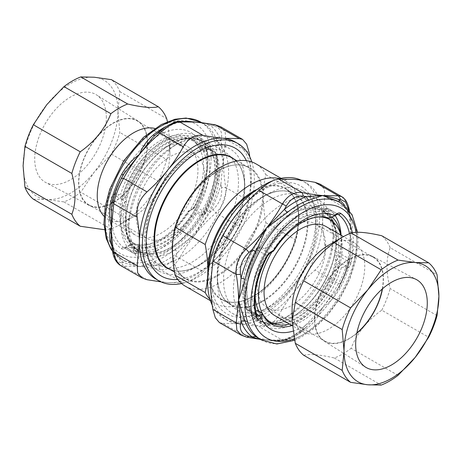 <?xml version="1.0" encoding="UTF-8"?>
<svg xmlns="http://www.w3.org/2000/svg" width="462" height="462" viewBox="0 0 462 462"><rect width="100%" height="100%" fill="white"/><g stroke="black" fill="none" stroke-linecap="round" stroke-linejoin="round"><path stroke-width="0.35" stroke-dasharray="2.31 1.73" d="M170.466 247.776A63.346 36.573 120 0 0 215.263 170.189A63.346 36.573 120 0 0 170.466 144.329A63.346 36.573 120 0 0 125.676 221.916A63.346 36.573 120 0 0 170.466 247.776M171.073 248.822A64.201 37.07 120 0 0 213.017 192.25A64.201 37.07 120 0 0 203.176 140.8A64.201 37.07 120 0 0 171.073 143.982A64.201 37.07 120 0 0 125.676 222.615A64.201 37.07 120 0 0 138.975 252.004A64.201 37.07 120 0 0 171.073 248.822M174.099 250.571A64.201 37.07 120 0 0 216.043 193.994A64.201 37.07 120 0 0 206.202 142.55A64.201 37.07 120 0 0 174.099 145.726A64.201 37.07 120 0 0 128.702 224.359A64.201 37.07 120 0 0 142.001 253.754A64.201 37.07 120 0 0 174.099 250.571M178.638 258.437A70.622 40.777 120 0 0 224.78 196.2A70.622 40.777 120 0 0 213.952 139.611A70.622 40.777 120 0 0 178.638 143.105A70.622 40.777 120 0 0 128.702 229.602A70.622 40.777 120 0 0 143.33 261.931A70.622 40.777 120 0 0 178.638 258.437M234.067 159.13A64.027 36.966 -60 0 1 244.617 186.584A64.027 36.966 -60 0 1 199.347 265.003L194.681 267.694A70.622 40.777 120 0 0 244.617 181.202A70.622 40.777 120 0 0 229.995 148.868A70.622 40.777 120 0 0 159.367 189.645A70.622 40.777 120 0 0 159.373 271.194A70.622 40.777 120 0 0 194.681 267.694L199.347 265.003A64.027 36.966 -60 0 1 170.287 269.589M185.17 286.088A70.622 40.777 120 0 0 265.875 222.736C264.154 213.669 263.282 205.157 263.259 197.205C263.225 189.755 264.097 182.253 265.875 174.694A70.622 40.777 120 0 0 255.792 163.762M265.875 174.694L295.998 192.082A70.622 40.777 120 0 0 285.914 181.156A70.622 40.777 120 0 0 279.631 178.638M295.998 192.082C297.719 201.149 298.596 209.661 298.619 217.619C298.596 225.548 297.719 233.05 295.998 240.13L265.875 222.736M209.967 299.295A70.622 40.777 120 0 0 215.292 303.476A70.622 40.777 120 0 0 295.998 240.13M267.319 309.632A70.622 40.777 120 0 0 313.455 247.401A70.622 40.777 120 0 0 302.627 190.806A70.622 40.777 120 0 0 267.319 194.306A70.622 40.777 120 0 0 217.383 280.798A70.622 40.777 120 0 0 232.005 313.132A70.622 40.777 120 0 0 267.319 309.632M283.362 318.896L283.362 318.896A70.622 40.777 120 0 0 333.298 232.398A70.622 40.777 120 0 0 318.67 200.069A70.622 40.777 120 0 0 248.048 240.841A70.622 40.777 120 0 0 248.048 322.389A70.622 40.777 120 0 0 283.362 318.896L287.901 316.274A64.201 37.07 -60 0 1 255.798 319.45A64.201 37.07 -60 0 1 255.798 245.316A64.201 37.07 -60 0 1 319.999 208.247A64.201 37.07 -60 0 1 333.298 237.641A64.201 37.07 -60 0 1 287.901 316.274L283.362 318.896M290.927 318.018L290.927 318.018A64.201 37.07 120 0 0 336.324 239.385A64.201 37.07 120 0 0 323.025 209.996A64.201 37.07 120 0 0 258.824 247.066A64.201 37.07 120 0 0 258.824 321.2A64.201 37.07 120 0 0 290.927 318.018L291.534 317.671A63.346 36.573 -60 0 1 246.737 291.811A63.346 36.573 -60 0 1 291.534 214.224A63.346 36.573 -60 0 1 336.324 240.084A63.346 36.573 -60 0 1 291.534 317.671L290.927 318.018M212.179 151.64L215.927 155.89A65.275 37.688 -60 0 1 205.954 212.797L203.909 214.83L200.866 215.136L197.055 212.93L191.782 215.973L186.833 213.115A213.796 123.435 0 0 0 187.688 212.046C188.866 210.464 189.114 210.32 188.438 211.613L191.557 209.817A6.422 3.708 120 0 0 194.924 206.15A70.195 40.529 120 0 0 205.648 144.947A6.422 3.708 120 0 0 201.305 143.728A2.143 1.236 -120 0 0 202.818 146.35A4.279 2.472 -60 0 1 204.955 146.136A4.279 2.472 -60 0 1 205.717 147.164L214.974 152.512A4.279 2.472 120 0 0 214.218 151.484A4.279 2.472 120 0 0 212.179 151.64L208.368 149.44A65.275 37.688 120 0 0 197.724 136.417A65.275 37.688 120 0 0 121.806 199.411A4.279 2.472 -60 0 1 121.91 199.353L125.543 197.257L120.594 194.398L119.167 194.646C117.221 195.183 115.979 194.733 115.442 193.301A65.275 37.688 -60 0 1 136.001 154.932A65.275 37.688 -60 0 1 200.814 144.011L199.682 148.735L204.631 151.594L206.687 150.404A63.057 36.406 120 0 0 196.616 138.34A63.057 36.406 120 0 0 123.487 198.441A63.057 36.406 120 0 0 133.558 247.551A63.057 36.406 120 0 0 135.43 248.51L133.12 249.844L137.52 252.31A65.275 37.688 -60 0 1 127.547 206.918C127.905 204.597 127.264 202.83 125.624 201.611L121.806 199.411M214.455 242.666A65.275 37.688 120 0 0 225.889 225.883A65.275 37.688 120 0 0 224.965 152.142A65.275 37.688 120 0 0 192.325 155.376A65.275 37.688 120 0 0 146.171 235.32A65.275 37.688 120 0 0 159.69 265.2A65.275 37.688 120 0 0 214.455 242.666M120.218 265.315L123.597 266.17L121.298 262.526C117.117 262.399 114.27 258.35 112.757 250.369L112.561 251.132M121.298 262.526L123.215 262.456C127.668 264.085 133.073 265.419 139.443 266.459A107.444 12.803 166.5 0 0 140.436 266.435L155.521 265.344L153.188 261.948L140.159 266.291A72.956 9.39 -32 0 1 139.443 266.459C145.432 267.001 152.258 267.983 159.916 269.415L183.322 282.929C188.484 282.369 195.045 278.58 202.997 271.575L175.67 255.988C171.217 263.432 165.523 266.724 158.582 265.858L159.916 269.415C167.712 270.38 174.272 266.591 179.585 258.056C184.188 249.549 189.472 241.574 195.438 234.13L209.915 212.399L212.959 209.609L215.904 212.878C223.452 205.411 226.732 196.962 225.739 187.526L221.5 187.589C222.47 195.876 219.623 203.216 212.959 209.609M221.5 187.589L220.963 183.928A81.324 46.951 -60 0 1 209.915 212.399L206.156 210.401L195.438 234.13C201.426 226.703 208.247 219.617 215.904 212.878L239.316 226.392C244.219 217.406 247.499 208.957 249.151 201.039L225.739 187.526C224.214 178.471 223.446 169.952 223.429 161.977L220.963 140.858L221.5 137.878L225.739 139.097L225.133 131.814L220.686 126.773M251.79 161.925A79.181 45.715 -60 0 1 237.97 235.025A79.181 45.715 -60 0 1 181.578 283.541M177.76 279.458A73.833 42.625 120 0 0 236.342 231.635A73.833 42.625 120 0 0 246.344 160.666M234.944 141.846A79.181 45.715 -60 0 1 251.345 178.095A79.181 45.715 -60 0 1 223.348 250.248A79.181 45.715 -60 0 1 222.199 251.663A79.181 45.715 -60 0 1 167.359 282.577A79.181 45.715 -60 0 1 155.763 278.996M239.316 226.392C234.442 235.152 229.117 243.104 223.348 250.248A137.197 108.206 144.9 0 1 222.193 251.669C216.736 258.333 210.337 264.969 202.997 271.575M249.786 156.861L251.345 178.095L249.151 201.039M183.322 282.929L167.359 282.577L160.995 281.884M215.171 124.798L212.959 125.722C219.623 127.281 222.47 131.335 221.5 137.878M112.595 201.137L112.757 200.658C114.264 193.803 117.117 186.463 121.298 178.638L123.227 175.144M158.587 132.167L158.582 132.259C165.523 126.247 171.217 122.956 175.67 122.39L177.778 121.489M112.757 200.658L112.266 203.471A4.279 1.536 14.2 0 1 112.168 203.667A81.324 46.951 -60 0 1 123.215 175.196L124.301 173.285L123.244 175.185C118.347 184.529 114.692 193.953 112.266 203.465A4.279 1.536 14.2 0 0 112.22 203.037M158.582 132.259L155.29 135.291A4.279 1.952 51.2 0 1 154.955 135.458M188.034 121.373L175.67 122.39M212.959 125.722L199.942 122.39M175.67 255.988L177.616 252.587L195.438 234.13L174.7 249.526A79.181 45.715 -60 0 1 153.188 261.948M174.7 249.526A4.279 1.952 -128.8 0 1 177.616 252.587A81.324 46.951 -60 0 1 155.521 265.344L158.582 265.858M147.008 279.689L123.597 266.17L139.443 266.459L124.532 260.966L122.02 259.321A4.279 3.488 -53.2 0 1 123.215 262.456A81.324 46.951 -60 0 1 112.168 246.743L112.757 250.369M215.927 155.89A4.279 3.078 -17.1 0 0 216.17 153.933L216.17 153.933A4.279 3.078 -17.1 0 0 214.974 152.512A68.053 39.293 120 0 1 204.574 211.844L205.954 212.797M159.69 265.2L138.063 252.691A4.279 2.472 60 0 1 137.612 253.101A4.279 2.472 60 0 1 135.47 252.893L136.931 252.044M127.547 206.918A4.279 1.652 -167.2 0 1 122.828 205.711A68.053 39.293 120 0 0 133.229 253.037A4.279 3.488 -55.1 0 0 137.52 252.31M191.782 215.973A60.349 34.846 -60 0 1 138.392 246.8L133.437 243.942A60.349 34.846 120 0 0 180.596 221.517A60.349 34.846 120 0 0 186.833 213.115M133.437 243.942A213.825 123.516 180 0 1 131.589 244.438L128.199 245.668L127.812 246.616A65.275 37.688 120 0 0 180.255 222.921A65.275 37.688 120 0 0 188.438 211.613L188.935 210.603L192.001 208.836A2.143 1.236 -120 0 0 191.557 209.817M188.19 121.379L176.703 122.898C169.664 125.375 162.526 129.504 155.29 135.291A4.279 1.952 51.2 0 0 155.521 135.014A81.324 46.951 -60 0 1 177.616 122.257L176.703 122.898L174.7 122.626L179.718 121.379M200.889 122.511L206.156 125.439A4.279 3.488 126.8 0 0 209.915 125.144A81.324 46.951 -60 0 1 220.963 140.858L216.909 140.737C219.196 146.904 221.367 153.985 223.429 161.977C221.367 167.458 219.196 174.359 216.909 182.675A79.181 45.715 -60 0 1 206.156 210.401M199.844 122.378L203.719 123.816L201.628 122.609M216.909 182.675A4.279 1.536 -165.8 0 0 220.963 183.928C221.587 175.739 222.413 168.422 223.429 161.977L225.739 139.097L249.151 152.616M200.745 122.101A79.181 45.715 -60 0 1 217.146 158.351A79.181 45.715 -60 0 1 134.309 262.913A79.181 45.715 -60 0 1 121.564 259.251L124.532 260.966L121.737 259.136A4.279 3.488 -53.2 0 1 122.02 259.321C117.723 256.139 114.432 251.426 112.145 245.178L111.538 244.248M200.11 147.915L202.818 146.35L208.264 149.497A4.279 2.472 -60 0 1 208.368 149.44M138.392 246.8L135.43 248.51A63.057 36.406 120 0 0 194.745 214.264A63.057 36.406 120 0 0 209.673 167.204A63.057 36.406 120 0 0 206.687 150.404L208.264 149.497M133.12 249.844A65.275 37.688 120 0 0 197.055 212.93M199.682 148.735A60.349 34.846 120 0 0 190.309 137.82A60.349 34.846 120 0 0 139.674 158.657A60.349 34.846 120 0 0 120.594 194.398M125.543 197.257A60.349 34.846 -60 0 1 195.264 140.679A60.349 34.846 -60 0 1 204.631 151.594M204.718 176.282A48.435 27.963 -60 0 1 183.576 225.023A48.435 27.963 -60 0 1 146.252 237.999A48.435 27.963 -60 0 1 146.252 182.068A48.435 27.963 -60 0 1 194.687 154.106A48.435 27.963 -60 0 1 204.718 176.282M147.314 143.139A48.435 27.963 120 0 0 137.283 120.969A48.435 27.963 120 0 0 88.848 148.931A48.435 27.963 120 0 0 88.848 204.857A48.435 27.963 120 0 0 126.172 191.88A48.435 27.963 120 0 0 147.314 143.139M147.551 143.001A48.77 28.159 -60 0 1 126.617 191.707A48.77 28.159 -60 0 1 89.23 205.446A48.77 28.159 -60 0 1 88.681 148.833A48.77 28.159 -60 0 1 137.982 120.998A48.77 28.159 -60 0 1 147.551 143.001M106.347 117.677A50.647 29.239 120 0 0 96.408 94.825A50.647 29.239 120 0 0 45.207 123.735A50.647 29.239 120 0 0 45.773 182.53A50.647 29.239 120 0 0 84.604 168.26A50.647 29.239 120 0 0 106.347 117.677M33.339 199.174L46.818 199.48L63.975 201.911A71.593 41.332 120 0 0 80.775 192.215L94.248 172.095L111.406 154.1A71.593 41.332 120 0 0 119.808 132.455L117.966 110.972A67.077 38.727 -60 0 1 94.248 172.095A67.077 38.727 -60 0 1 46.818 199.48A67.077 38.727 -60 0 1 23.1 165.737A67.077 38.727 -60 0 1 46.818 104.614A67.077 38.727 -60 0 1 94.248 77.229A67.077 38.727 -60 0 1 117.966 110.972L119.808 91.609A71.593 41.332 120 0 0 111.406 79.66M111.406 154.1L158.304 181.179C152.368 196.35 142.152 209.049 127.668 219.288L80.775 192.215M127.668 219.288A71.593 41.332 -60 0 1 119.271 224.948A71.593 41.332 -60 0 1 110.874 228.985L104.418 229.701M63.975 201.911L110.874 228.985M167.435 121.673L169.895 140.95C169.918 147.442 168.855 153.632 166.701 159.534L119.808 132.455M166.701 159.534A71.593 41.332 -60 0 1 158.304 181.179M119.808 91.609L166.701 118.688M104.071 216.251A51.369 29.66 120 0 0 107.883 219.236A51.369 29.66 120 0 0 133.57 216.69A51.369 29.66 120 0 0 169.895 153.777A51.369 29.66 120 0 0 159.251 130.261A51.369 29.66 120 0 0 154.764 128.448M169.895 153.777L169.895 140.95M197.95 169.976A51.369 29.66 120 0 0 187.312 146.46A51.369 29.66 120 0 0 135.944 176.12A51.369 29.66 120 0 0 135.944 235.435A51.369 29.66 120 0 0 175.531 221.673A51.369 29.66 120 0 0 197.95 169.976M203.523 166.759A59.252 34.211 120 0 0 191.251 139.634A59.252 34.211 120 0 0 132.005 173.845A59.252 34.211 120 0 0 132.005 242.261A59.252 34.211 120 0 0 177.662 226.386A59.252 34.211 120 0 0 203.523 166.759M206.982 168.757A59.252 34.211 120 0 0 194.71 141.632A59.252 34.211 120 0 0 135.464 175.843A59.252 34.211 120 0 0 135.464 244.259A59.252 34.211 120 0 0 181.121 228.384A59.252 34.211 120 0 0 206.982 168.757M215.055 170.311A63.057 36.406 120 0 0 201.998 141.447A63.057 36.406 120 0 0 138.941 177.853A63.057 36.406 120 0 0 138.941 250.658A63.057 36.406 120 0 0 187.532 233.766A63.057 36.406 120 0 0 215.055 170.311M349.474 233.68A68.053 39.293 -60 0 1 348.435 261.636A2.143 0.826 12.8 0 0 351.397 262.173A6.422 3.708 -60 0 1 347.049 268.416A2.143 1.236 -120 0 0 345.536 265.794L340.09 262.647A4.279 2.472 120 0 0 340.194 262.589L336.376 260.389C334.736 259.17 334.095 257.403 334.453 255.082A65.275 37.688 120 0 0 324.48 209.69L302.31 196.8A65.275 37.688 -60 0 1 303.234 197.366A65.275 37.688 -60 0 1 315.829 226.68A65.275 37.688 -60 0 1 269.675 306.624A65.275 37.688 -60 0 1 237.035 309.858A65.275 37.688 -60 0 1 232.727 242.717A65.275 37.688 -60 0 1 291.799 193.78A65.275 37.688 -60 0 1 302.31 196.8M340.194 262.589A65.275 37.688 -60 0 1 264.276 325.583A65.275 37.688 -60 0 1 253.632 312.56A4.279 2.472 120 0 0 253.736 312.503L255.821 311.301M325.069 209.956L326.53 209.107A4.279 2.472 -120 0 0 324.388 208.899A4.279 2.472 -120 0 0 323.937 209.309L328.88 212.156L323.608 215.2A60.349 34.846 120 0 0 270.218 246.027L264.945 249.07L261.134 246.864L258.091 247.17L256.046 249.203A65.275 37.688 120 0 0 246.073 306.11L249.821 310.36L253.632 312.56M286.33 339.61L273.787 340.621L284.222 340.511L287.803 339.772L297.632 334.465L308.997 324.711L321.662 308.98A107.761 102.368 48.1 0 0 322.557 307.525A129.793 102.362 144.9 0 1 321.465 308.864L302.084 328.782L278.678 315.263C273.516 323.885 266.955 327.673 259.003 326.622L282.415 340.142L284.222 340.511L286.33 339.61C290.783 339.044 296.477 335.753 303.418 329.741L302.084 328.782C294.288 335.886 287.728 339.674 282.415 340.142L266.562 339.853L260.268 339.333M246.829 337.202L222.684 323.377L219.398 322.574M319.854 184.026L324.312 189.045L324.832 196.31L348.244 209.823L349.439 210.868L349.243 211.631L348.954 210.118M341.782 196.685L345.888 201.524L348.244 209.823C349.769 218.878 350.537 227.391 350.554 235.372L350.525 254.574L349.243 261.342L349.405 260.863L348.244 258.246C346.748 266.251 343.468 274.705 338.403 283.599L340.702 283.362C344.883 275.537 347.73 268.197 349.243 261.342M349.243 211.631L350.901 221.356L350.554 235.372L348.244 258.246L324.832 244.733C325.97 254.256 322.69 262.711 314.992 270.085L338.403 283.599C333.801 292.111 328.517 300.086 322.557 307.525C329.758 302.5 335.66 295.934 340.263 287.826A79.181 45.715 120 0 0 351.022 260.106C352.881 251.542 352.725 243.301 350.554 235.372C352.725 229.822 352.881 224.087 351.022 218.168A79.181 45.715 120 0 0 340.263 202.864L337.508 201.062M212.214 305.139A79.181 45.715 120 0 0 224.03 318.41A79.181 45.715 120 0 0 236.775 322.072A79.181 45.715 120 0 0 308.443 262.705A79.181 45.715 120 0 0 303.211 181.26A79.181 45.715 120 0 0 301.005 180.116M277.171 179.279A79.181 45.715 120 0 0 273.371 180.538M301.582 186.532A73.833 42.625 -60 0 1 315.829 219.693A73.833 42.625 -60 0 1 263.623 310.118A73.833 42.625 -60 0 1 215.679 253.644A73.833 42.625 -60 0 1 301.582 186.532M294.64 179.423A79.181 45.715 120 0 0 293.491 179.343A79.181 45.715 120 0 0 238.652 211.752A79.181 45.715 120 0 0 210.655 283.905A79.181 45.715 120 0 0 227.056 320.154A79.181 45.715 120 0 0 238.652 323.735A79.181 45.715 120 0 0 239.801 323.816A79.181 45.715 120 0 0 294.64 291.406A79.181 45.715 120 0 0 322.638 219.254A79.181 45.715 120 0 0 306.237 183.004A79.181 45.715 120 0 0 294.64 179.423M324.832 244.733C323.348 235.406 322.62 226.911 322.638 219.254L324.832 196.31M278.678 315.263C283.547 306.508 288.871 298.556 294.64 291.406C300.375 284.24 307.161 277.136 314.992 270.085M222.684 323.377L238.652 323.735A137.197 28.991 -158.8 0 1 239.807 323.845L259.003 326.622M273.833 340.621L285.297 339.102A4.279 2.899 70.6 0 0 284.384 339.743A81.324 46.951 120 0 0 306.479 326.986L303.418 329.741M321.465 308.864L321.91 309.026A73.117 61.03 73.4 0 0 322.557 307.525L337.693 288.721L338.756 286.81L340.263 287.826M321.91 309.026L321.841 309.188C318.959 316.066 314.616 321.985 308.812 326.952L306.71 326.709C299.474 332.496 292.336 336.625 285.297 339.102A4.279 2.899 70.6 0 1 287.3 339.374A79.181 45.715 120 0 0 308.812 326.952M340.702 283.362L337.699 288.715L340.65 283.495C344.918 275.571 347.834 268.029 349.405 260.863L350.525 254.574L349.734 258.529L351.022 260.106M334.453 255.082A4.279 1.652 -167.2 0 1 339.172 256.289A4.279 2.472 -60 0 1 336.376 260.389M323.827 209.222L324.388 208.899A4.279 4.279 0 0 1 328.673 208.899L337.93 214.241A4.279 2.472 -60 0 0 335.793 214.455L326.53 209.107A4.279 2.472 -60 0 1 328.673 208.899A4.279 2.472 -60 0 1 328.771 208.963A4.279 3.488 -55.1 0 0 324.48 209.69M246.073 306.11A4.279 3.078 -17.1 0 0 245.83 308.067A4.279 3.078 -17.1 0 0 247.026 309.488A68.053 39.293 -60 0 1 257.426 250.156L256.046 249.203M257.074 247.909A4.279 2.472 60 0 1 257.53 247.499A4.279 4.279 0 0 0 255.902 249.174C244.56 270.923 241.204 290.552 245.83 308.067L245.83 308.067A4.279 4.279 0 0 0 247.782 310.516A4.279 2.472 -60 0 1 247.026 309.488L256.283 314.836A68.053 39.293 -60 0 1 266.684 255.503L257.426 250.156A4.279 2.472 -60 0 1 259.667 247.713L261.134 246.864M323.608 215.2L328.563 218.058M270.218 246.027L275.167 248.885M262.156 339.622L258.275 338.184L266.562 339.853C273.712 341.597 280.619 341.441 287.3 339.374M273.787 340.621L266.562 339.853C260.574 339.31 253.754 338.323 246.096 336.896M349.832 258.333L349.734 258.529C347.308 268.047 343.653 277.471 338.756 286.81L338.785 286.804A81.324 46.951 120 0 0 349.832 258.333M349.411 210.701L350.901 221.356L349.855 216.822A4.279 3.142 -19.7 0 0 351.022 218.168M339.478 202.194L340.263 202.864M345.154 206.133A81.324 46.951 120 0 1 349.832 215.257A4.279 3.142 -19.7 0 0 349.855 216.822C347.568 210.574 344.277 205.861 339.98 202.679L337.474 201.039M264.945 249.07A65.275 37.688 -60 0 1 328.88 212.156M340.09 262.647L338.513 263.559A63.057 36.406 -60 0 1 265.384 323.66A63.057 36.406 -60 0 1 255.313 311.596A63.057 36.406 -60 0 1 267.255 247.736A63.057 36.406 -60 0 1 326.57 213.49A63.057 36.406 -60 0 1 328.442 214.449A63.057 36.406 -60 0 1 332.051 217.076M292.85 331.19A65.275 37.688 120 0 0 346.558 268.699C346.021 267.267 344.779 266.817 342.833 267.354L341.406 267.602L336.457 264.743L338.513 263.559A63.057 36.406 -60 0 0 341.499 243.312A63.057 36.406 -60 0 0 340.881 235.123M341.406 267.602A60.349 34.846 -60 0 1 292.019 325.543M257.369 310.406A60.349 34.846 120 0 0 266.736 321.321A60.349 34.846 120 0 0 269.317 322.574M273.926 323.845A60.349 34.846 120 0 0 336.457 264.743M325.779 246.177A48.435 27.963 120 0 0 315.748 224.001A48.435 27.963 120 0 0 267.313 251.963A48.435 27.963 120 0 0 267.313 307.894A48.435 27.963 120 0 0 304.637 294.918A48.435 27.963 120 0 0 325.779 246.177M356.86 332.981A48.435 27.963 -60 0 1 324.717 341.031A48.435 27.963 -60 0 1 324.717 285.106A48.435 27.963 -60 0 1 373.152 257.143A48.435 27.963 -60 0 1 383.183 279.314A48.435 27.963 -60 0 1 382.253 289.004M382.513 288.779A48.77 28.159 120 0 0 383.42 279.181A48.77 28.159 120 0 0 372.77 256.554A48.77 28.159 120 0 0 324.549 285.008A48.77 28.159 120 0 0 324.018 341.002A48.77 28.159 120 0 0 356.791 333.321M437.058 315.621L390.159 288.548C388.005 280.157 386.942 272.736 386.971 266.279C386.942 259.794 388.005 253.598 390.159 247.701L437.058 274.774M390.159 247.701A71.593 41.332 120 0 0 381.762 235.753M398.025 375.375L351.126 348.302C357.068 333.131 367.278 320.426 381.762 310.193L428.661 337.266M381.762 310.193A71.593 41.332 120 0 0 390.159 288.548M328.43 245.31A51.369 29.66 -60 0 1 354.117 242.764A51.369 29.66 -60 0 1 364.755 266.279A51.369 29.66 -60 0 1 342.33 317.977A51.369 29.66 -60 0 1 302.749 331.739A51.369 29.66 -60 0 1 292.105 308.223M303.696 355.261C309.632 353.707 319.848 354.62 334.332 357.998A71.593 41.332 120 0 0 351.126 348.302M334.332 357.998L381.225 385.077M326.057 226.565A51.369 29.66 -60 0 1 336.694 250.081A51.369 29.66 -60 0 1 314.27 301.778A51.369 29.66 -60 0 1 274.688 315.54M340.817 235.089A59.252 34.211 -60 0 1 342.267 246.864A59.252 34.211 -60 0 1 289.455 324.064M271.835 252.102A59.252 34.211 -60 0 1 317.885 216.99M326.536 217.741A59.252 34.211 -60 0 1 338.808 244.866A59.252 34.211 -60 0 1 312.947 304.493A59.252 34.211 -60 0 1 267.29 320.368M266.453 319.86A59.252 34.211 -60 0 1 258.864 311.272M255.07 295.634A59.252 34.211 -60 0 1 279.371 235.25A59.252 34.211 -60 0 1 325.681 217.273M336.117 240.205A63.057 36.406 -60 0 1 308.593 303.661A63.057 36.406 -60 0 1 260.002 320.553A63.057 36.406 -60 0 1 260.002 247.748A63.057 36.406 -60 0 1 323.059 211.342A63.057 36.406 -60 0 1 336.117 240.205M199.347 265.003L199.347 265.003C186.977 271.881 176.49 272.95 167.885 268.203A63.773 36.821 120 0 0 199.775 265.044A63.773 36.821 120 0 0 241.435 208.847A63.773 36.821 120 0 0 231.664 157.738C240.073 162.82 244.392 172.436 244.617 186.584L244.617 181.202M172.638 255.821A63.773 36.821 120 0 0 185.447 278.343A63.773 36.821 120 0 0 217.336 275.185A63.773 36.821 120 0 0 258.997 218.982A63.773 36.821 120 0 0 249.22 167.879A63.773 36.821 120 0 0 204.042 181.029A63.773 36.821 120 0 0 173.025 239.016M217.856 275.837A64.201 37.07 120 0 0 263.259 197.205A64.201 37.07 120 0 0 217.856 170.992A64.201 37.07 120 0 0 172.459 249.624A64.201 37.07 120 0 0 217.856 275.837M257.201 189.31A64.201 37.07 120 0 1 298.619 217.619A64.201 37.07 -60 0 1 253.222 296.252A64.201 37.07 -60 0 1 207.998 274.532M208.657 269.231A63.773 36.821 120 0 0 221.858 299.364A63.773 36.821 120 0 0 253.748 296.206A63.773 36.821 120 0 0 295.409 240.003A63.773 36.821 120 0 0 285.632 188.9A63.773 36.821 120 0 0 252.933 192.538M262.225 301.103A63.773 36.821 120 0 0 303.886 244.9A63.773 36.821 120 0 0 294.115 193.797A63.773 36.821 120 0 0 230.336 230.619A63.773 36.821 120 0 0 230.336 304.262A63.773 36.821 120 0 0 262.225 301.103M262.653 301.553A64.027 36.966 120 0 0 307.929 223.134A64.027 36.966 120 0 0 262.653 196.997A64.027 36.966 120 0 0 217.383 275.416A64.027 36.966 120 0 0 262.653 301.553M200.866 215.136L202.333 214.287A4.279 2.472 120 0 0 204.574 211.844L195.316 206.497A68.053 39.293 120 0 0 205.717 147.164A2.143 1.542 162.9 0 1 205.116 146.454A2.143 1.542 162.9 0 1 205.648 144.947M203.909 214.83L204.47 214.501A4.279 4.279 0 0 0 206.098 212.826C217.44 191.077 220.796 171.448 216.17 153.933A4.279 4.279 0 0 0 214.218 151.484L205.116 146.454C209.713 163.49 206.191 183.345 194.554 206.006L195.316 206.497A4.279 2.472 120 0 1 193.07 208.94L202.333 214.287A4.279 2.472 -120 0 0 204.47 214.501A4.279 2.472 -120 0 0 204.926 214.091M125.624 201.611A4.279 2.472 120 0 0 122.828 205.711L113.565 200.364A68.053 39.293 120 0 0 123.966 247.69L133.229 253.037A4.279 2.472 120 0 0 133.327 253.101A4.279 2.472 120 0 0 135.47 252.893L126.207 247.545A4.279 2.472 120 0 1 124.07 247.759L133.327 253.101A4.279 4.279 0 0 0 137.612 253.101L138.173 252.778M165.367 126.836A79.181 45.715 -60 0 1 174.7 122.626M206.156 125.439A79.181 45.715 -60 0 1 216.909 140.737M121.737 259.136A79.181 45.715 -60 0 1 111.746 245.819M112.589 251.299L121.564 259.251A79.181 45.715 -60 0 1 112.503 250.768M115.442 193.301L114.951 193.584A2.143 1.236 60 0 0 116.464 196.206A4.279 2.472 -60 0 0 113.565 200.364A2.143 0.826 12.8 0 0 110.603 199.827A70.195 40.529 120 0 0 121.333 248.637A2.143 1.744 -55.1 0 1 123.966 247.69A4.279 2.472 120 0 0 124.07 247.759L125.138 247.436A2.143 1.236 60 0 1 126.207 247.545L131.589 244.438M121.333 248.637A6.422 3.708 120 0 0 124.694 248.417A2.143 1.236 60 0 1 125.138 247.436L128.205 245.668M114.951 193.584A6.422 3.708 120 0 0 110.603 199.827M187.688 212.046L193.07 208.94A2.143 1.236 -120 0 0 192.001 208.836C192.429 208.812 193.278 207.871 194.554 206.006L194.924 206.15M121.91 199.353L116.464 196.206L119.167 194.646M124.694 248.417L127.812 246.616M211.094 158.351A74.902 43.243 -60 0 1 131.647 257.184A74.902 43.243 -60 0 1 131.647 151.253A74.902 43.243 -60 0 1 211.094 158.351M201.305 143.728L200.814 144.011M337.907 214.235L328.771 208.963A68.053 39.293 -60 0 1 335.146 215.552M341.106 235.25A68.053 39.293 -60 0 1 339.172 256.289L348.435 261.636A4.279 2.472 120 0 1 345.536 265.794L342.833 267.354M258.091 247.17L257.53 247.499A4.279 2.472 60 0 1 259.667 247.713L268.93 253.06A4.279 2.472 -60 0 0 266.684 255.503L267.446 255.994M249.821 310.36A4.279 2.472 -60 0 1 247.782 310.516L257.045 315.864A4.279 2.472 120 0 1 256.283 314.836A2.143 1.542 162.9 0 1 256.884 315.546M261.255 339.899A79.181 45.715 120 0 0 322.274 318.688A79.181 45.715 120 0 0 356.837 238.998A79.181 45.715 120 0 0 340.436 202.749M269.999 253.164A2.143 1.236 60 0 1 268.93 253.06L274.312 249.954M352.344 232.756A70.195 40.529 -60 0 1 351.397 262.173M330.411 217.562L335.793 214.455A2.143 1.236 -120 0 0 336.862 214.564M256.462 314.079L253.736 312.503M294.219 338.785A74.902 43.243 120 0 0 356.837 242.492A74.902 43.243 120 0 0 356.035 232.346M347.049 268.416L346.558 268.699M125.676 221.916L125.676 222.615M170.466 144.329L171.073 143.982M138.975 252.004L142.001 253.754M203.176 140.8L206.202 142.55M128.702 224.359L128.702 229.602M174.099 145.726L178.638 143.105M143.33 261.931L159.373 271.194M213.952 139.611L229.995 148.868M174.526 272.037L185.447 278.343C171.506 270.94 168.237 245.478 178.644 219.658C192.134 182.594 230.486 155.128 249.22 167.879L237.197 160.938M281.029 178.332L285.914 181.156M210.401 300.658L215.292 303.476M267.319 194.306L262.653 196.997C275.023 190.119 285.51 189.05 294.115 193.797L285.632 188.9C296.881 196.136 300.739 210.285 297.21 231.341C292.602 256.687 273.429 284.962 253.32 296.165C240.95 303.043 230.463 304.112 221.858 299.364L230.336 304.262C221.927 299.18 217.608 289.564 217.383 275.416L217.383 280.798M232.005 313.132L248.048 322.389M302.627 190.806L318.67 200.069M333.298 237.641L333.298 232.398M255.798 319.45L258.824 321.2M319.999 208.247L323.025 209.996M336.324 240.084L336.324 239.385M197.724 136.417L224.965 152.142M146.171 235.32L146.171 242.307M192.325 155.376L198.377 151.882M190.309 137.82L195.264 140.679M194.687 154.106L137.283 120.969M146.252 237.999L88.848 204.857M137.982 120.998L96.408 94.825M89.23 205.446L45.773 182.53M133.57 216.69L119.271 224.948M107.883 219.236L135.944 235.435M159.251 130.261L187.312 146.46M132.005 242.261L135.464 244.259M191.251 139.634L194.71 141.632M133.558 247.551L138.941 250.658M196.616 138.34L201.998 141.447M264.276 325.583L237.035 309.858M306.237 183.004L303.211 181.26M227.056 320.154L224.03 318.41M315.829 226.68L315.829 219.693M269.675 306.624L263.623 310.118M260.372 339.391L262.179 339.622M294.565 340.327L301.045 337.272L314.882 327.847L327.858 315.049L340.303 297.961L349.913 278.961L356 259.43L358.09 240.748L357.582 232.299M271.691 324.18L266.736 321.321M267.313 307.894L324.717 341.031M315.748 224.001L373.152 257.143M324.018 341.002L365.592 367.174M372.77 256.554L416.227 279.47M354.117 242.764L343.48 236.625M302.749 331.739L292.273 325.693M328.442 214.449L323.059 211.342M265.384 323.66L260.002 320.553"/><path stroke-width="0.69" d="M205.203 292.55L175.081 275.161C173.302 265.54 172.424 257.028 172.459 249.624C172.424 242.175 173.302 234.673 175.081 227.113L205.203 244.502C206.924 253.569 207.796 262.081 207.825 270.039C207.796 277.968 206.924 285.47 205.203 292.55A70.622 40.777 120 0 0 209.967 299.295M281.029 178.332L255.792 163.762A70.622 40.777 120 0 0 175.081 227.113M279.631 178.638A70.622 40.777 120 0 0 205.203 244.502M175.081 275.161A70.622 40.777 120 0 0 185.17 286.088L210.401 300.658M158.587 132.167L164.339 127.552L174.266 122.205L177.778 121.489L179.585 121.858L202.997 135.378C195.045 134.327 188.484 138.115 183.322 146.737L158.587 132.167L153.003 137.289L124.301 173.285L121.35 178.505L123.597 178.401C118.532 187.295 115.252 195.749 113.756 203.754L112.595 201.137L111.475 207.426L111.446 226.628C109.275 218.699 109.119 210.458 110.978 201.894A79.181 45.715 -60 0 1 121.737 174.174C126.34 166.066 132.242 159.5 139.443 154.475C142.354 146.928 146.933 140.448 153.188 135.048A79.181 45.715 -60 0 1 165.367 126.836M177.778 121.489L188.207 121.379L194.155 121.951A107.761 65.165 -124.7 0 1 195.438 122.147A129.793 27.425 21.2 0 0 194.363 122.055L179.585 121.858C174.266 122.332 167.712 126.114 159.916 133.218C152.258 139.963 145.432 147.049 139.443 154.475L139.443 154.475C133.483 161.914 128.199 169.889 123.597 178.401L147.008 191.915C139.31 199.289 136.03 207.744 137.168 217.267L113.756 203.754L111.446 226.628L111.105 240.685M111.538 244.248L110.978 243.832C109.119 237.913 109.275 232.178 111.446 226.628C111.463 234.604 112.231 243.122 113.756 252.177L116.112 260.476L120.218 265.315C115.974 262.329 113.421 257.6 112.561 251.132L113.756 252.177L137.168 265.69L137.688 272.955L142.146 277.974L147.008 279.689L160.995 281.884M120.218 265.315L142.146 277.974M249.786 156.861L249.151 152.616L246.662 144.213L242.602 139.426L239.316 138.623L215.171 124.798L199.821 122.378L195.438 122.147L200.889 122.511M242.602 139.426L220.68 126.767L215.904 125.104C208.247 123.677 201.42 122.69 195.438 122.147A73.117 57.288 -108.2 0 0 194.005 121.847L179.718 121.379M181.578 283.541A79.181 45.715 -60 0 1 158.789 280.74A79.181 45.715 -60 0 1 171.535 170.928A79.181 45.715 -60 0 1 237.97 143.59A79.181 45.715 -60 0 1 251.79 161.925M246.344 160.666A73.833 42.625 120 0 0 198.377 151.882A73.833 42.625 120 0 0 146.171 242.307A73.833 42.625 120 0 0 177.76 279.458M158.789 280.74L155.763 278.996A79.181 45.715 -60 0 1 139.362 242.746A79.181 45.715 -60 0 1 167.359 170.593A79.181 45.715 -60 0 1 168.509 169.179A79.181 45.715 -60 0 1 223.348 138.265A79.181 45.715 -60 0 1 234.944 141.846L237.97 143.59M202.997 135.378C210.834 136.798 217.614 137.763 223.348 138.265L239.316 138.623M147.008 191.915C154.839 184.864 161.625 177.76 167.359 170.593A137.197 108.2 -35.1 0 0 168.491 169.161C173.816 162.416 178.759 154.937 183.322 146.737M137.168 265.69L139.362 242.746C139.38 235.089 138.652 226.594 137.168 217.267M121.298 178.638L121.35 178.505C117.082 186.429 114.166 193.971 112.595 201.137M123.227 175.144L121.737 174.174M112.22 203.037A4.279 1.536 14.2 0 0 110.978 201.894M154.955 135.458A4.279 1.952 51.2 0 1 153.188 135.048M46.818 104.614L33.339 124.734A71.593 41.332 120 0 0 24.942 146.379L23.1 165.737L24.942 187.226A71.593 41.332 120 0 0 33.339 199.174L80.238 226.247A71.593 41.332 -60 0 1 71.841 214.299C76.115 203.153 76.115 189.535 71.841 173.452A71.593 41.332 -60 0 1 80.238 151.807C94.722 141.574 104.932 128.869 110.874 113.698A71.593 41.332 -60 0 1 127.668 104.002C142.152 107.38 152.368 108.293 158.304 106.739L111.406 79.66L94.248 77.229L80.775 76.923A71.593 41.332 120 0 0 63.975 86.625L46.818 104.614M158.304 106.739A71.593 41.332 -60 0 1 166.701 118.688L167.435 121.673M80.775 76.923L127.668 104.002M154.764 128.448A51.369 29.66 120 0 0 107.883 159.921A51.369 29.66 120 0 0 104.071 216.251M104.418 229.701L80.238 226.247M71.841 173.452L24.942 146.379M33.339 124.734L80.238 151.807M110.874 113.698L63.975 86.625M24.942 187.226L71.841 214.299M246.096 336.896L241.32 335.233L219.398 322.574L215.338 317.787L212.849 309.384L236.261 322.903L240.5 324.122C239.53 330.665 242.377 334.719 249.041 336.278L246.829 337.202L241.32 335.233L236.867 330.191L236.261 322.903L238.571 300.023C240.633 308.015 242.804 315.096 245.091 321.263A79.181 45.715 120 0 0 255.844 336.561L261.255 339.899L276.877 343.982L294.565 340.327M240.5 324.122L241.037 321.142L238.571 300.023C238.554 292.048 237.786 283.535 236.261 274.474L212.849 260.961C214.501 253.043 217.781 244.594 222.684 235.608L246.096 249.122L249.041 252.391C242.377 258.784 239.53 266.124 240.5 274.411L236.261 274.474C235.273 265.038 238.548 256.589 246.096 249.122C253.754 242.383 260.574 235.297 266.562 227.87A107.444 24.371 -42.2 0 0 267.983 226.501L284.384 209.413L286.33 206.012L282.415 203.944C287.734 195.409 294.288 191.62 302.084 192.585L303.418 196.142C296.477 195.276 290.783 198.568 286.33 206.012M303.418 196.142L306.479 196.656A81.324 46.951 120 0 0 284.384 209.413L287.3 212.474L268.151 226.709A72.956 5.544 143.7 0 0 266.562 227.87C272.528 220.426 277.812 212.451 282.415 203.944L259.003 190.425C266.955 183.42 273.516 179.631 278.678 179.071L302.084 192.585C309.742 194.017 316.568 194.999 322.557 195.542C328.921 196.581 334.332 197.915 338.785 199.544L340.702 199.474L338.403 195.83L341.782 196.685C345.576 198.827 348.129 203.557 349.439 210.868M261.255 339.899A79.181 45.715 120 0 1 274.001 230.088A79.181 45.715 120 0 1 340.436 202.749L337.468 201.034L322.557 195.542L338.403 195.83L314.992 182.311L319.854 184.026L341.782 196.685M301.005 180.116A79.181 45.715 120 0 0 277.171 179.279M273.371 180.538A79.181 45.715 120 0 0 219.704 235.083A79.181 45.715 120 0 0 212.214 305.139M314.992 182.311C307.161 180.89 300.375 179.926 294.64 179.423A137.197 28.991 21.2 0 0 293.509 179.331L278.678 179.071M212.849 260.961L210.655 283.905C210.637 291.568 211.365 300.057 212.849 309.384M259.003 190.425C251.166 197.476 244.386 204.585 238.652 211.752C232.883 218.896 227.558 226.848 222.684 235.608M348.954 210.118L345.663 202.16L340.702 199.474M260.268 339.333L249.041 336.278M249.041 252.391L252.085 249.601L266.562 227.87L255.844 251.599A79.181 45.715 120 0 0 245.091 279.325C242.804 287.641 240.633 294.542 238.571 300.023C239.587 293.578 240.413 286.261 241.037 278.072L240.5 274.411M273.065 251.397L273.562 250.387C272.886 251.68 273.134 251.536 274.312 249.954A213.825 123.481 0 0 1 275.167 248.885A60.349 34.846 -60 0 1 322.326 216.857A60.349 34.846 -60 0 1 328.563 218.058A213.796 123.435 180 0 1 330.411 217.562L333.801 216.332L334.188 215.384L337.306 213.583A6.422 3.708 -60 0 1 340.667 213.363A70.195 40.529 -60 0 1 352.344 232.756M270.443 252.183A2.143 1.236 60 0 1 269.999 253.164L267.446 255.994L267.076 255.85A6.422 3.708 -60 0 1 270.443 252.183L273.562 250.387A65.275 37.688 -60 0 1 325.999 213.525A65.275 37.688 -60 0 1 334.188 215.384M245.091 321.263A4.279 3.142 160.3 0 0 241.037 321.142A81.324 46.951 120 0 0 252.085 336.856L255.844 336.561M345.154 206.133A81.324 46.951 120 0 0 338.785 199.544L339.478 202.194M308.812 200.052A4.279 2.899 -109.4 0 1 306.479 196.656L322.557 195.542L308.812 200.052A79.181 45.715 120 0 0 287.3 212.474M255.844 251.599L252.085 249.601A81.324 46.951 120 0 0 241.037 278.072L245.091 279.325M255.821 311.301L257.369 310.406L262.318 313.265L261.186 317.989A65.275 37.688 120 0 0 281.745 332.623A65.275 37.688 120 0 0 292.85 331.19M292.019 325.543A60.349 34.846 -60 0 1 281.404 326.969A60.349 34.846 -60 0 1 271.691 324.18A60.349 34.846 -60 0 1 262.318 313.265M269.317 322.574A60.349 34.846 120 0 0 273.926 323.845M382.253 289.004A48.435 27.963 -60 0 1 356.86 332.981M356.791 333.321A48.77 28.159 120 0 0 382.513 288.779M427.281 302.968A50.647 29.239 -60 0 1 404.804 354.325A50.647 29.239 -60 0 1 365.592 367.174A50.647 29.239 -60 0 1 366.147 309.026A50.647 29.239 -60 0 1 416.227 279.47A50.647 29.239 -60 0 1 427.281 302.968M367.752 384.771L350.594 382.34A71.593 41.332 -60 0 1 342.192 370.391L344.034 351.028A67.077 38.727 120 0 0 367.752 384.771A67.077 38.727 120 0 0 415.182 357.386A67.077 38.727 120 0 0 438.9 296.263L437.058 315.621A71.593 41.332 -60 0 1 428.661 337.266L415.182 357.386L398.025 375.375A71.593 41.332 -60 0 1 381.225 385.077L367.752 384.771M438.9 296.263A67.077 38.727 120 0 0 415.182 262.52L428.661 262.826A71.593 41.332 -60 0 1 437.058 274.774L438.9 296.263M415.182 262.52A67.077 38.727 120 0 0 367.752 289.905L381.225 269.785A71.593 41.332 -60 0 1 398.025 260.089L415.182 262.52M367.752 289.905A67.077 38.727 120 0 0 344.034 351.028L342.192 329.545A71.593 41.332 -60 0 1 350.594 307.9L367.752 289.905M428.661 262.826L381.762 235.753C367.278 232.369 357.068 231.456 351.126 233.015L398.025 260.089M351.126 233.015A71.593 41.332 120 0 0 342.729 237.052A71.593 41.332 120 0 0 334.332 242.712C319.848 252.951 309.632 265.65 303.696 280.821A71.593 41.332 120 0 0 295.299 302.466L292.105 321.05L295.299 343.312A71.593 41.332 120 0 0 303.696 355.261L350.594 382.34M381.225 269.785L334.332 242.712M292.105 321.05L292.105 308.223A51.369 29.66 -60 0 1 328.43 245.31L342.729 237.052M303.696 280.821L350.594 307.9M295.299 343.312L342.192 370.391M342.192 329.545L295.299 302.466M292.273 325.693L274.688 315.54A51.369 29.66 -60 0 1 274.688 256.225A51.369 29.66 -60 0 1 326.057 226.565L343.48 236.625M289.455 324.064A59.252 34.211 -60 0 1 270.749 322.366A59.252 34.211 -60 0 1 271.835 252.102M317.885 216.99A59.252 34.211 -60 0 1 329.995 219.739A59.252 34.211 -60 0 1 340.817 235.089M270.749 322.366L267.29 320.368A59.252 34.211 -60 0 1 266.453 319.86M258.864 311.272A59.252 34.211 -60 0 1 255.07 295.634M325.681 217.273A59.252 34.211 -60 0 1 326.536 217.741L329.995 219.739M332.051 217.076A63.057 36.406 -60 0 1 340.881 235.123M170.287 269.589A64.027 36.966 -60 0 1 167.331 194.242A64.027 36.966 -60 0 1 234.067 159.13M237.197 160.938L231.664 157.738A63.773 36.821 120 0 0 167.885 194.56A63.773 36.821 120 0 0 167.885 268.203L174.526 272.037M173.025 239.016A63.773 36.821 120 0 0 172.638 255.821M207.998 274.532A64.201 37.07 -60 0 1 207.825 270.039A64.201 37.07 120 0 1 257.201 189.31M252.933 192.538A63.773 36.821 120 0 0 208.657 269.231M194.363 122.055L194.005 121.847M111.746 245.819A79.181 45.715 -60 0 1 110.978 243.832M112.503 250.768A79.181 45.715 -60 0 1 127.194 158.87A79.181 45.715 -60 0 1 200.745 122.101L201.628 122.609M335.146 215.552A68.053 39.293 -60 0 1 341.106 235.25M337.907 214.235L338.034 214.31A68.053 39.293 -60 0 1 349.474 233.68M337.306 213.583A2.143 1.236 -120 0 1 336.862 214.564L337.93 214.241A4.279 2.472 -60 0 1 338.034 214.31A2.143 1.744 -55.1 0 0 340.667 213.363M267.446 255.994C255.809 278.655 252.287 298.51 256.884 315.546A2.143 1.542 162.9 0 1 256.352 317.053A70.195 40.529 -60 0 1 267.076 255.85M256.884 315.546L257.045 315.864A4.279 2.472 120 0 0 259.182 315.65A2.143 1.236 60 0 1 260.695 318.272A6.422 3.708 -60 0 1 256.352 317.053M256.462 314.079L259.182 315.65L261.89 314.085M261.186 317.989L260.695 318.272M356.035 232.346A74.902 43.243 120 0 0 300.953 213.692A74.902 43.243 120 0 0 251.016 299.671A74.902 43.243 120 0 0 294.219 338.785M220.68 126.767L215.171 124.798M112.561 251.132L111.099 240.644M112.589 251.299L110.753 248.648L106.225 238.444L103.944 223.475L105.192 206.78L109.783 189.143L123.672 160.909L143.434 137.364L161.319 124.532L174.936 119.248L186.128 118.041L200.745 122.101M246.829 337.202L260.372 339.391M336.862 214.564L333.887 216.28M273.048 251.403L269.999 253.164M340.436 202.749L351.986 214.587L357.582 232.299"/></g></svg>
